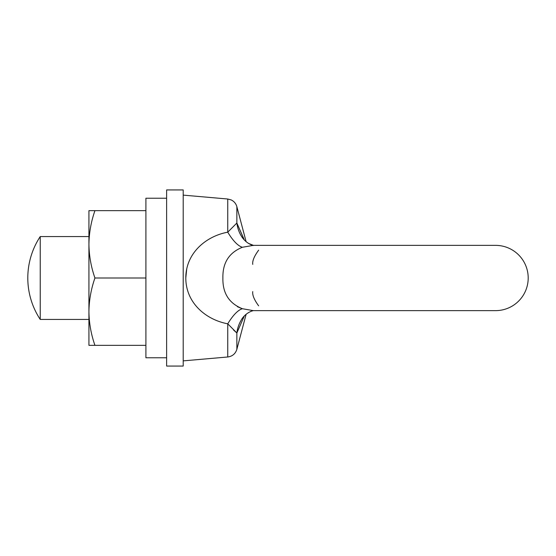 <?xml version="1.0" encoding="UTF-8"?>
<svg xmlns="http://www.w3.org/2000/svg" width="556" height="556" viewBox="0 0 556 556"><rect width="100%" height="100%" fill="white"/><g stroke="black" fill="none" stroke-linecap="round" stroke-linejoin="round"><path stroke-width="0.83" d="M233.52 329.986L236.863 332.981L227.751 323.814C205.769 319.679 185.85 302.909 185.801 278C185.746 253.293 205.831 236.217 227.751 232.186A41.443 13.483 -110 0 0 242.437 247.267C229.079 252.584 222.56 262.828 222.893 278C222.546 293.158 229.065 303.395 242.437 308.733L253.327 310.637L495.563 310.637A32.637 32.637 0 0 0 528.2 278A32.637 32.637 0 0 0 495.563 245.363L253.327 245.363L242.437 247.267M241.936 308.58L237.377 306.69M186.684 269.278L185.801 278M252.758 291.601C252.25 295.048 254.21 299.788 258.63 305.821M244.258 316.086L236.863 332.981A41.443 36.564 29.5 0 1 240.873 320.722L240.873 320.722C244.849 312.687 253.682 310.22 253.46 310.63M258.63 250.179C254.21 256.219 252.25 260.959 252.758 264.399M236.863 332.981L236.863 349.314C235.438 353.783 232.401 356.34 227.751 356.987L227.751 323.814A41.443 13.483 110 0 1 242.437 308.733M183.202 195.121L227.751 199.013L227.751 232.186L236.863 223.019L244.258 239.914M253.46 245.37C254.85 245.884 246.12 244.647 240.873 235.278L240.873 235.278A41.443 36.564 150.5 0 1 236.863 223.019L243.889 238.941M40.234 236.557A75.282 75.282 0 0 0 40.234 319.443L40.234 236.557L88.925 236.557M166.626 366.063L166.626 189.937L183.202 189.937L183.202 366.063L166.626 366.063M166.626 357.772L145.908 357.772L145.908 198.228L166.626 198.228M88.925 244.327C89.085 232.846 91.094 221.629 94.937 210.661L88.925 210.661L88.925 311.673C89.085 300.191 91.094 288.967 94.937 278C91.087 267.005 89.085 255.781 88.925 244.327M145.908 210.661L94.937 210.661M145.908 278L94.937 278M145.908 345.339L94.937 345.339C91.087 334.351 89.085 323.126 88.925 311.673L88.925 345.339L94.937 345.339M227.751 199.013L231.226 199.945C234.104 201.362 235.987 203.607 236.863 206.686L236.863 223.019M253.182 310.665L250.916 311.346M248.699 312.465L247.934 312.952M247.378 313.327L246.12 314.314L236.863 349.314M227.751 356.987L183.202 360.879M253.425 245.363L248.456 243.389L246.12 241.686L236.863 206.686M40.234 319.443L88.925 319.443"/></g></svg>
